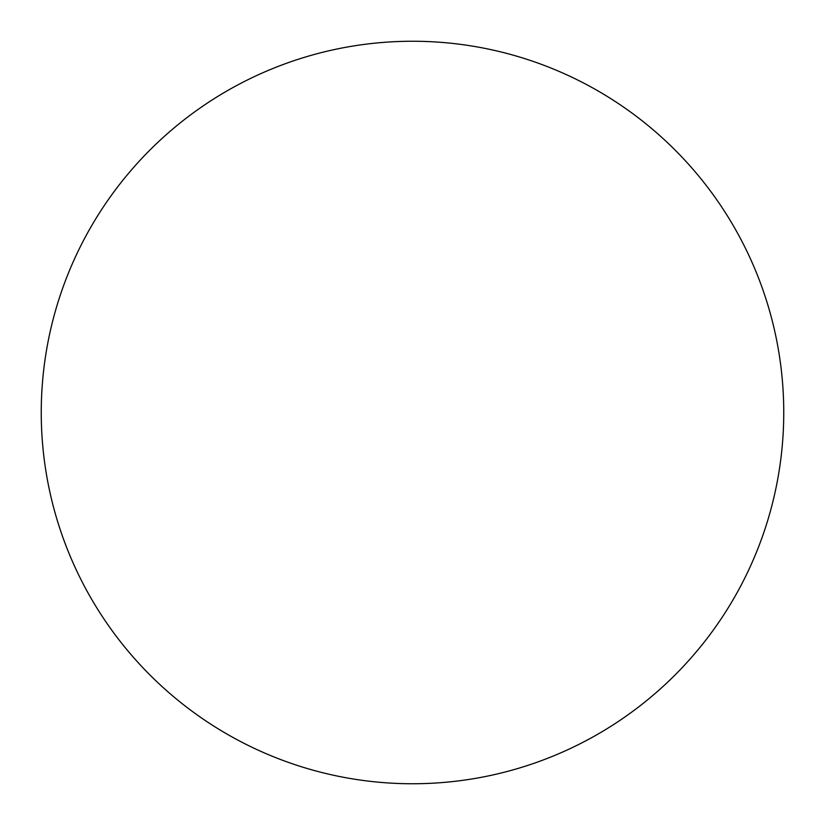 <?xml version="1.0" encoding="UTF-8"?>
<svg xmlns="http://www.w3.org/2000/svg" width="825" height="825" viewBox="0 0 825 825"><rect width="100%" height="100%" fill="white"/><g stroke="black" fill="none" stroke-linecap="round" stroke-linejoin="round"><path stroke-width="1.24" d="M783.75 412.5A371.25 371.25 0 0 1 226.875 734.013A371.25 371.25 0 0 1 226.875 90.987A371.25 371.25 0 0 1 783.75 412.5"/></g></svg>
